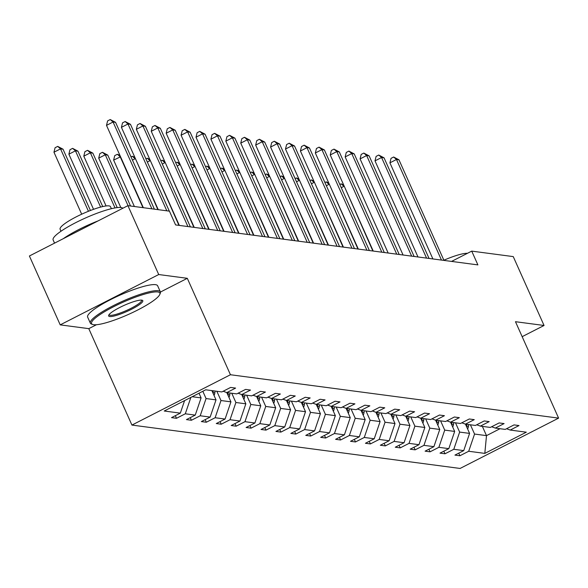 <?xml version="1.0" encoding="UTF-8"?>
<svg xmlns="http://www.w3.org/2000/svg" width="588" height="588" viewBox="0 0 588 588"><rect width="100%" height="100%" fill="white"/><g stroke="black" fill="none" stroke-linecap="round" stroke-linejoin="round"><path stroke-width="0.88" d="M131.933 425.073L460.088 468.452L558.6 418.127L230.445 374.74L131.933 425.073L88.795 328.648L96.491 324.716M160.421 292.052L187.307 278.315L158.723 274.537L60.211 324.87L88.795 328.648M60.211 324.87L29.4 255.993L127.912 205.66L158.723 274.537M522.159 336.667L544.054 325.48L513.25 256.603L471.73 251.12L451.577 261.41M470.415 424.801L474.56 434.054L486.496 435.635L484.813 453.392L468.702 451.261L459.904 455.759L458.736 453.157M482.351 426.374L486.496 435.635L500.035 428.711M474.56 434.054L468.702 451.261M455.502 422.823L459.647 432.084L469.591 433.4L463.734 450.606L454.928 455.105L459.904 455.759M463.734 450.606L453.789 449.291L444.984 453.789L443.822 451.187M440.588 420.854L444.726 430.115L454.671 431.423L448.813 448.637L440.015 453.127L444.984 453.789M448.813 448.637L438.868 447.321L430.071 451.819L428.902 449.21M425.668 418.884L429.813 428.137L439.758 429.453L433.9 446.66L425.095 451.158L430.071 451.819M433.9 446.66L423.955 445.351L415.15 449.842L413.989 447.24M410.755 416.907L414.893 426.168L424.837 427.483L418.979 444.69L410.181 449.188L415.15 449.842M418.979 444.69L409.035 443.374L400.237 447.872L399.076 445.27M395.834 414.937L399.98 424.198L409.924 425.514L404.066 442.72L395.268 447.218L400.237 447.872M404.066 442.72L394.122 441.404L385.324 445.902L384.155 443.301M380.921 412.967L385.059 422.221L395.004 423.536L389.146 440.75L380.348 445.241L385.324 445.902M389.146 440.75L379.209 439.434L370.403 443.925L369.242 441.323M366.008 410.99L370.146 420.251L380.091 421.567L374.233 438.773L365.435 443.271L370.403 443.925M374.233 438.773L364.288 437.457L355.49 441.955L354.321 439.354M351.087 409.02L355.233 418.281L365.177 419.597L359.319 436.803L350.514 441.301L355.49 441.955M359.319 436.803L349.375 435.488L340.57 439.986L339.408 437.384M336.174 407.05L340.312 416.311L350.257 417.62L344.399 434.833L335.601 439.324L340.57 439.986M344.399 434.833L334.454 433.518L325.656 438.016L324.495 435.407M321.254 405.081L325.399 414.334L335.344 415.65L329.486 432.856L320.68 437.354L325.656 438.016M329.486 432.856L319.541 431.541L310.743 436.039L309.575 433.437M306.341 403.103L310.479 412.364L320.423 413.68L314.565 430.886L305.767 435.385L310.743 436.039M314.565 430.886L304.621 429.571L295.823 434.069L294.661 431.467M291.42 401.134L295.566 410.395L305.51 411.71L299.652 428.917L290.854 433.407L295.823 434.069M299.652 428.917L289.708 427.601L280.91 432.099L279.741 429.49M276.507 399.164L280.652 408.417L290.59 409.733L284.739 426.939L275.934 431.438L280.91 432.099M284.739 426.939L274.794 425.631L265.989 430.122L264.828 427.52M261.594 397.187L265.732 406.448L275.676 407.763L269.819 424.97L261.021 429.468L265.989 430.122M269.819 424.97L259.874 423.654L251.076 428.152L249.907 425.55M246.673 395.217L250.819 404.478L260.763 405.793L254.905 423L246.1 427.498L251.076 428.152M254.905 423L244.961 421.684L236.156 426.182L234.994 423.58M231.76 393.247L235.898 402.501L245.843 403.816L239.985 421.03L231.187 425.521L236.156 426.182M239.985 421.03L230.04 419.714L221.242 424.205L220.081 421.603M216.84 391.27L220.985 400.531L230.93 401.847L225.072 419.053L216.274 423.551L221.242 424.205M225.072 419.053L215.127 417.737L206.329 422.235L205.161 419.634M202.816 391.285L206.065 398.561L216.009 399.877L210.151 417.083L201.353 421.581L206.329 422.235M210.151 417.083L200.214 415.767L191.409 420.266L190.247 417.664M192.173 396.724L201.096 397.9L195.238 415.113L186.44 419.604L191.409 420.266M195.238 415.113L185.293 413.798L176.496 418.296L175.327 415.687M184.588 400.597L180.325 413.136L171.52 417.634L176.496 418.296M180.325 413.136L164.214 411.012L205.719 389.8L221.83 391.931L230.628 387.433L235.604 388.095L226.799 392.593L236.744 393.901L245.549 389.41L250.517 390.065L241.719 394.563L251.664 395.878L260.462 391.38L265.431 392.034L256.633 396.532L266.577 397.848L275.375 393.35L280.351 394.011L271.546 398.502L281.49 399.818L290.296 395.327L295.264 395.981L286.466 400.479L296.411 401.795L305.209 397.297L310.185 397.951L301.379 402.449L311.324 403.765L320.129 399.267L325.098 399.928L316.3 404.419L326.244 405.735L335.042 401.236L340.011 401.898L331.213 406.396L341.158 407.712L349.956 403.214L354.931 403.868L346.134 408.366L356.078 409.682L364.876 405.183L369.845 405.845L361.047 410.336L370.991 411.651L379.789 407.153L384.765 407.815L375.96 412.313L385.904 413.621L394.71 409.13L399.678 409.785L390.88 414.283L400.825 415.598L409.623 411.1L414.599 411.754L405.793 416.253L415.738 417.568L424.543 413.07L429.512 413.731L420.714 418.222L430.659 419.538L439.456 415.047L444.425 415.701L435.627 420.2L445.572 421.515L454.37 417.017L459.346 417.671L450.548 422.169L460.485 423.485L469.29 418.987L474.259 419.648L465.461 424.139L475.405 425.455L484.203 420.957L489.179 421.618L480.374 426.116L490.319 427.432L499.124 422.934L504.092 423.588L495.294 428.086L505.239 429.402L514.037 424.904L519.013 425.565L510.208 430.056L526.319 432.187L484.813 453.392M127.912 205.66L169.432 211.151L175.591 224.925L477.89 264.894L471.73 251.12M491.649 426.748L495.294 428.086M465.446 424.139L469.591 433.4M459.647 432.084L453.789 449.291M476.728 424.779L480.374 426.116M450.526 422.162L454.671 431.423M444.726 430.115L438.868 447.321M461.815 422.809L465.461 424.139M435.612 420.192L439.758 429.453M429.813 428.137L423.955 445.351M446.895 420.832L450.548 422.169M417.068 416.892L420.714 418.222L424.837 427.483M414.893 426.168L409.035 443.374M431.982 418.862L435.627 420.2M405.779 416.245L409.924 425.514M399.98 424.198L394.122 441.404M387.235 412.945L390.88 414.283L395.004 423.536M385.059 422.221L379.209 439.434M402.148 414.922L405.793 416.253M372.314 410.975L375.96 412.313L380.091 421.567M370.146 420.251L364.288 437.457M361.032 410.328L365.177 419.597M355.233 418.281L349.375 435.488M346.111 408.359L350.257 417.62M340.312 416.311L334.454 433.518M357.401 409.005L361.047 410.336M331.198 406.389L335.344 415.65M325.399 414.334L319.541 431.541M342.488 407.028L346.134 408.366M316.285 404.419L320.423 413.68M310.479 412.364L304.621 429.571M327.567 405.059L331.213 406.396M301.365 402.442L305.51 411.71M295.566 410.395L289.708 427.601M312.654 403.089L316.3 404.419M282.821 399.142L286.466 400.479L290.59 409.733M280.652 408.417L274.794 425.631M297.734 401.112L301.379 402.449M267.9 397.172L271.546 398.502L275.676 407.763M265.732 406.448L259.874 423.654M252.987 395.202L256.633 396.532L260.763 405.793M250.819 404.478L244.961 421.684M238.074 393.225L241.719 394.563L245.843 403.816M235.898 402.501L230.04 419.714M223.153 391.255L226.799 392.593L230.93 401.847M220.985 400.531L215.127 417.737M211.871 390.616L216.009 399.877M206.065 398.561L200.214 415.767M199.009 393.232L201.096 397.9M190.879 397.385L185.293 413.798M544.054 325.48L515.47 321.702L558.6 418.127M187.307 278.315L230.445 374.74M506.562 428.725L510.208 430.056M151.902 208.836L113.072 122.017L115.557 122.348L154.394 209.166M143.332 207.704L106.502 125.376L113.072 122.017L110.243 119.548L115.557 122.348M106.502 125.376L107.619 120.885L110.243 119.548M90.434 210.489L63.019 149.19L60.535 148.867L53.964 152.219L81.688 214.194M53.964 152.219L55.081 147.728L57.705 146.39L60.535 148.867L88.45 211.276M57.705 146.39L63.019 149.19M157.768 291.957A37.419 6.681 155.9 0 0 115.204 305.914A37.419 6.681 155.9 0 0 92.625 324.466A37.419 6.681 155.9 0 0 93.676 324.708A37.419 6.681 155.9 0 0 130.146 313.661A37.419 6.681 155.9 0 0 159.811 294.412A37.419 6.681 155.9 0 0 157.768 291.957M92.625 324.466L91.441 324.032A38.345 6.843 -24.1 0 1 90.354 323.165A38.345 6.843 -24.1 0 1 117.666 303.518A38.345 6.843 -24.1 0 1 158.187 290.729A38.345 6.843 -24.1 0 1 160.355 291.846A38.345 6.843 -24.1 0 1 160.281 293.243L159.811 294.412M141.745 300.145A18.713 3.344 -24.1 0 1 142.274 300.262A18.713 3.344 -24.1 0 1 130.984 309.538A18.713 3.344 -24.1 0 1 109.699 316.52A18.713 3.344 -24.1 0 1 108.677 315.293A18.713 3.344 -24.1 0 1 123.509 305.664A18.713 3.344 -24.1 0 1 141.745 300.145M109.074 314.639A17.787 3.175 155.9 0 0 109.111 314.771A17.787 3.175 155.9 0 0 110.118 315.293A17.787 3.175 155.9 0 0 128.919 309.354A17.787 3.175 155.9 0 0 141.59 300.24A17.787 3.175 155.9 0 0 141.517 300.123M54.559 243.138L53.133 239.963A38.345 6.843 -24.1 0 1 80.446 220.316A38.345 6.843 -24.1 0 1 120.974 207.527A38.345 6.843 -24.1 0 1 122.848 208.248M63.283 238.684A38.345 6.843 -24.1 0 1 98.056 220.912M60.998 231.238L60.101 229.239A27.607 4.932 -24.1 0 1 79.762 215.098A27.607 4.932 -24.1 0 1 108.942 205.888A27.607 4.932 -24.1 0 1 110.5 206.697L111.397 208.696M90.354 323.165L87.641 317.101A38.345 6.843 -24.1 0 1 114.954 297.462A38.345 6.843 -24.1 0 1 155.482 284.666A38.345 6.843 -24.1 0 1 157.643 285.79L160.355 291.846M443.881 260.219A27.607 4.932 -24.1 0 1 467.453 253.303M166.823 210.805L127.986 123.994L130.477 124.318L169.307 211.136M158.245 209.673L121.422 127.346L127.986 123.994L125.163 121.518L130.477 124.318M121.422 127.346L122.532 122.855L125.163 121.518M187.903 226.556L142.906 125.964L145.39 126.295L190.387 226.88M179.325 225.417L136.335 129.323L142.906 125.964L140.076 123.487L145.39 126.295M136.335 129.323L137.452 124.832L140.076 123.487M199.134 393.512A8.129 7.681 -82.5 0 0 199.339 393.063M102.716 206.572L77.932 151.167L75.448 150.837L68.884 154.188L93.543 209.328M68.884 154.188L69.994 149.705L72.625 148.36L75.448 150.837L100.614 207.094M72.625 148.36L77.932 151.167M214.047 395.489A8.129 7.681 -82.5 0 0 214.855 392.843L215.098 391.042M117.218 207.601L92.853 153.137L90.368 152.806L83.797 156.165L106.075 205.962M212.907 392.938A8.129 7.681 -82.5 0 0 212.966 392.593L213.209 390.792M83.797 156.165L84.915 151.675L87.538 150.33L90.368 152.806L115.02 207.924M87.538 150.33L92.853 153.137M202.816 228.526L157.819 127.934L160.303 128.265L205.3 228.857M194.238 227.394L151.256 131.293L157.819 127.934L154.997 125.457L160.303 128.265M151.256 131.293L152.365 126.802L154.997 125.457M228.967 397.459A8.129 7.681 -82.5 0 0 229.768 394.82L230.011 393.012M130.536 206.006L107.766 155.107L105.281 154.776L98.711 158.135L120.797 207.505M227.828 394.915A8.129 7.681 -82.5 0 0 227.879 394.57L228.122 392.762M98.711 158.135L99.828 153.644L102.452 152.307L105.281 154.776L128.052 205.682M102.452 152.307L107.766 155.107M217.729 230.496L172.74 129.911L175.224 130.235L220.221 230.827M209.159 229.364L166.169 133.263L172.74 129.911L169.91 127.434L175.224 130.235M166.169 133.263L167.286 128.772L169.91 127.434M243.88 399.428A8.129 7.681 -82.5 0 0 244.689 396.79L244.931 394.989M120.562 156.798L113.631 160.105L134.387 206.52M242.741 396.885A8.129 7.681 -82.5 0 0 242.8 396.54L243.042 394.739M113.631 160.105L114.741 155.614L117.372 154.276L120.195 156.753L142.965 207.652M117.372 154.276L119.923 155.372M232.65 232.466L187.653 131.881L190.137 132.212L235.134 232.797M224.072 231.334L181.089 135.233L187.653 131.881L184.83 129.404L190.137 132.212M181.089 135.233L182.199 130.749L184.83 129.404M258.801 401.398A8.129 7.681 -82.5 0 0 259.602 398.76L259.845 396.959M257.662 398.855A8.129 7.681 -82.5 0 0 257.713 398.51L257.956 396.709M135.475 158.775L157.885 209.622M131.014 156.9L132.285 156.246L134.836 157.341M132.285 156.246L135.115 158.723L132.44 160.09M247.563 234.443L202.566 133.851L205.058 134.182L250.054 234.766M238.993 233.304L196.002 137.21L202.566 133.851L199.744 131.374L205.058 134.182M196.002 137.21L197.12 132.719L199.744 131.374M262.483 236.413L217.486 135.828L219.971 136.151L264.967 236.744M253.906 235.281L210.916 139.18L217.486 135.828L214.657 133.351L219.971 136.151M210.916 139.18L212.033 134.689L214.657 133.351M277.396 238.383L232.4 137.798L234.891 138.129L279.881 238.713M268.819 237.251L225.836 141.149L232.4 137.798L229.577 135.321L234.891 138.129M225.836 141.149L226.946 136.666L229.577 135.321M292.317 240.36L247.32 139.768L249.804 140.098L294.801 240.683M283.739 239.22L240.749 143.127L247.32 139.768L244.49 137.291L249.804 140.098M240.749 143.127L241.866 138.636L244.49 137.291M307.23 242.329L262.233 141.737L264.718 142.068L309.714 242.66M298.653 241.198L255.67 145.096L262.233 141.737L259.411 139.26L264.718 142.068M255.67 145.096L256.78 140.606L259.411 139.26M322.143 244.299L277.154 143.715L279.638 144.038L324.635 244.63M313.573 243.167L270.583 147.066L277.154 143.715L274.324 141.238L279.638 144.038M270.583 147.066L271.7 142.575L274.324 141.238M337.064 246.276L292.067 145.684L294.551 146.015L339.548 246.6M328.486 245.137L285.496 149.043L292.067 145.684L289.237 143.207L294.551 146.015M285.496 149.043L286.613 144.552L289.237 143.207M351.977 248.246L306.98 147.654L309.472 147.985L354.461 248.577M343.407 247.114L300.417 151.013L306.98 147.654L304.158 145.177L309.472 147.985M300.417 151.013L301.526 146.522L304.158 145.177M366.897 250.216L321.901 149.631L324.385 149.955L369.382 250.547M358.32 249.084L315.33 152.983L321.901 149.631L319.071 147.154L324.385 149.955M315.33 152.983L316.447 148.492L319.071 147.154M381.81 252.186L336.814 151.601L339.298 151.932L384.295 252.517M373.233 251.054L330.25 154.953L336.814 151.601L333.991 149.124L339.298 151.932M330.25 154.953L331.36 150.469L333.991 149.124M396.731 254.163L351.734 153.571L354.219 153.902L399.215 254.486M388.154 253.024L345.163 156.93L351.734 153.571L348.904 151.094L354.219 153.902M345.163 156.93L346.281 152.439L348.904 151.094M411.644 256.133L366.647 155.541L369.132 155.871L414.128 256.464M403.067 255.001L360.084 158.9L366.647 155.541L363.825 153.071L369.132 155.871M360.084 158.9L361.194 154.409L363.825 153.071M426.557 258.103L381.568 157.518L384.052 157.841L429.049 258.433M417.987 256.971L374.997 160.869L381.568 157.518L378.738 155.041L384.052 157.841M374.997 160.869L376.114 156.379L378.738 155.041M441.478 260.08L396.481 159.488L398.965 159.818L443.962 260.403M432.9 258.94L389.91 162.847L396.481 159.488L393.651 157.011L398.965 159.818M389.91 162.847L391.027 158.356L393.651 157.011M273.714 403.375A8.129 7.681 -82.5 0 0 274.515 400.737L274.765 398.929M272.575 400.832A8.129 7.681 -82.5 0 0 272.626 400.487L272.876 398.679M150.396 160.744L178.958 225.373M145.927 158.87L147.206 158.216L149.756 159.311M147.206 158.216L150.028 160.693L147.36 162.06M288.627 405.345A8.129 7.681 -82.5 0 0 289.436 402.706L289.678 400.906M287.488 402.802A8.129 7.681 -82.5 0 0 287.547 402.457L287.789 400.656M165.309 162.714L193.878 227.343M160.847 160.84L162.119 160.193L164.669 161.288M162.119 160.193L164.949 162.67L162.273 164.03M303.548 407.315A8.129 7.681 -82.5 0 0 304.349 404.676L304.591 402.876M302.408 404.772A8.129 7.681 -82.5 0 0 302.46 404.426L302.702 402.626M180.229 164.691L208.791 229.313M175.761 162.817L177.039 162.163L179.59 163.258M177.039 162.163L179.862 164.64L177.186 166.007M318.461 409.292A8.129 7.681 -82.5 0 0 319.269 406.653L319.512 404.845M317.322 406.742A8.129 7.681 -82.5 0 0 317.38 406.404L317.623 404.595M195.142 166.661L223.712 231.29M190.681 164.787L191.953 164.133L194.503 165.228M191.953 164.133L194.775 166.61L192.107 167.977M333.381 411.262A8.129 7.681 -82.5 0 0 334.182 408.623L334.425 406.815M332.242 408.719A8.129 7.681 -82.5 0 0 332.293 408.373L332.536 406.565M210.056 168.631L238.625 233.26M205.594 166.757L206.866 166.11L209.416 167.205M206.866 166.11L209.696 168.587L207.02 169.947M348.294 413.232A8.129 7.681 -82.5 0 0 349.103 410.593L349.346 408.792M347.155 410.689A8.129 7.681 -82.5 0 0 347.207 410.343L347.457 408.542M224.976 170.601L253.538 235.229M220.507 168.734L221.786 168.08L224.337 169.175M221.786 168.08L224.609 170.557L221.941 171.924M363.208 415.209A8.129 7.681 -82.5 0 0 364.016 412.563L364.259 410.762M362.076 412.658A8.129 7.681 -82.5 0 0 362.127 412.313L362.37 410.512M239.889 172.578L268.459 237.207M235.428 170.704L236.699 170.05L239.25 171.145M236.699 170.05L239.529 172.527L236.854 173.894M378.128 417.179A8.129 7.681 -82.5 0 0 378.929 414.54L379.179 412.732M376.989 414.636A8.129 7.681 -82.5 0 0 377.04 414.29L377.283 412.482M254.81 174.548L283.372 239.176M250.341 172.674L251.62 172.027L254.17 173.122M251.62 172.027L254.442 174.496L251.767 175.863M393.041 419.148A8.129 7.681 -82.5 0 0 393.85 416.51L394.092 414.709M391.902 416.605A8.129 7.681 -82.5 0 0 391.961 416.26L392.203 414.459M269.723 176.518L298.292 241.146M265.261 174.643L266.533 173.997L269.084 175.092M266.533 173.997L269.363 176.474L266.687 177.841M407.962 421.118A8.129 7.681 -82.5 0 0 408.763 418.48L409.005 416.679M406.822 418.575A8.129 7.681 -82.5 0 0 406.874 418.23L407.116 416.429M284.643 178.495L313.206 243.116M280.175 176.62L281.446 175.966L284.004 177.061M281.446 175.966L284.276 178.443L281.601 179.81M422.875 423.095A8.129 7.681 -82.5 0 0 423.683 420.457L423.926 418.649M421.736 420.545A8.129 7.681 -82.5 0 0 421.794 420.207L422.037 418.399M299.557 180.465L328.126 245.093M295.095 178.59L296.367 177.936L298.917 179.031M296.367 177.936L299.189 180.413L296.521 181.78M437.795 425.065A8.129 7.681 -82.5 0 0 438.597 422.427L438.839 420.626M436.656 422.522A8.129 7.681 -82.5 0 0 436.708 422.177L436.95 420.376M314.47 182.434L343.039 247.063M310.008 180.56L311.28 179.913L313.83 181.008M311.28 179.913L314.11 182.39L311.434 183.75M452.709 427.035A8.129 7.681 -82.5 0 0 453.51 424.396L453.76 422.596M451.569 424.492A8.129 7.681 -82.5 0 0 451.621 424.146L451.871 422.346M329.39 184.404L357.952 249.033M324.921 182.537L326.2 181.883L328.751 182.978M326.2 181.883L329.023 184.36L326.355 185.727M467.622 429.012A8.129 7.681 -82.5 0 0 468.43 426.366L468.673 424.565M466.49 426.462A8.129 7.681 -82.5 0 0 466.541 426.116L466.784 424.315M344.303 186.381L372.873 251.01M339.842 184.507L341.113 183.853L343.664 184.948M341.113 183.853L343.943 186.33L341.268 187.697M212.966 392.593L214.855 392.843M227.879 394.57L229.768 394.82M242.8 396.54L244.689 396.79M257.713 398.51L259.602 398.76M272.626 400.487L274.515 400.737M287.547 402.457L289.436 402.706M302.46 404.426L304.349 404.676M317.38 406.404L319.269 406.653M332.293 408.373L334.182 408.623M347.207 410.343L349.103 410.593M362.127 412.313L364.016 412.563M377.04 414.29L378.929 414.54M391.961 416.26L393.85 416.51M406.874 418.23L408.763 418.48M421.794 420.207L423.683 420.457M436.708 422.177L438.597 422.427M451.621 424.146L453.51 424.396M466.541 426.116L468.43 426.366"/></g></svg>
